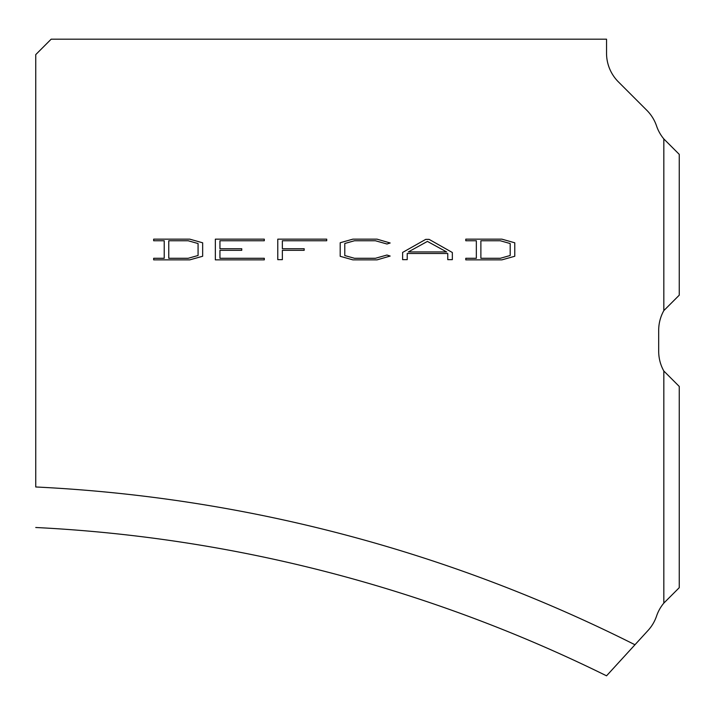 <?xml version="1.0" encoding="UTF-8"?>
<svg xmlns="http://www.w3.org/2000/svg" width="715" height="715" viewBox="0 0 715 715"><rect width="100%" height="100%" fill="white"/><g stroke="black" fill="none" stroke-linecap="round" stroke-linejoin="round"><path stroke-width="1.07" d="M629.504 650.722L648.076 630.424A40.478 40.478 0 0 0 656.558 616.08A40.478 40.478 0 0 1 663.833 603.102L663.833 371.022A40.478 40.478 0 0 1 658.685 351.28L658.685 330.339A40.478 40.478 0 0 1 663.833 310.605L663.833 138.933A40.478 40.478 0 0 1 656.558 125.965A40.478 40.478 0 0 0 646.834 110.316L618.395 81.876A40.478 40.478 0 0 1 606.543 53.259L606.543 39.182L51.167 39.182L35.75 54.608L35.75 486.978A1493.537 1493.537 0 0 1 634.965 644.76L606.543 675.818A1453.059 1453.059 0 0 0 35.75 527.5A1453.059 1453.059 0 0 1 606.543 675.818M615.079 666.487L623.257 657.55M663.833 138.933L679.25 154.36L679.25 295.179L663.833 310.605M663.833 371.022L679.25 386.44L679.25 587.685L663.833 603.102M202.658 242.796L202.658 256.256L189.815 259.858L153.662 259.858L153.662 258.285L164.227 258.285L164.227 240.749L153.662 240.749L153.662 239.159L189.788 239.159L202.658 242.796M188.152 258.285L198.073 255.496L198.073 243.547L188.134 240.749L168.767 240.749L168.767 258.285L188.152 258.285M264.3 258.285L264.3 259.858L215.349 259.858L215.349 239.159L264.3 239.159L264.3 240.749L219.943 240.749L219.943 248.722L241.75 248.722L241.75 250.321L219.943 250.321L219.943 258.285L264.3 258.285M326.719 239.159L326.719 240.749L282.362 240.749L282.362 248.722L304.17 248.722L304.17 250.321L282.362 250.321L282.362 259.652L277.778 259.652L277.778 239.159L326.719 239.159M386.958 255.032L390.158 256.05L377.082 259.858L352.861 259.858L340.197 256.31L340.197 242.743L352.87 239.159L377.055 239.159L390.158 242.993L386.967 244.012L375.402 240.749L354.479 240.749L344.782 243.493L344.782 255.55L354.47 258.285L375.42 258.285L386.958 255.032M452.345 252.502L452.345 259.652L447.76 259.652L447.76 253.485L407.21 253.485L407.21 259.652L402.617 259.652L402.617 252.431L425.729 239.373L429.107 239.373L452.345 252.502M408.354 251.921L446.616 251.921L427.418 241.411L408.354 251.921M514.773 242.796L514.773 256.256L501.921 259.858L465.778 259.858L465.778 258.285L476.342 258.285L476.342 240.749L465.778 240.749L465.778 239.159L501.903 239.159L514.773 242.796M500.268 258.285L510.188 255.496L510.188 243.547L500.25 240.749L480.882 240.749L480.882 258.285L500.268 258.285"/></g></svg>
